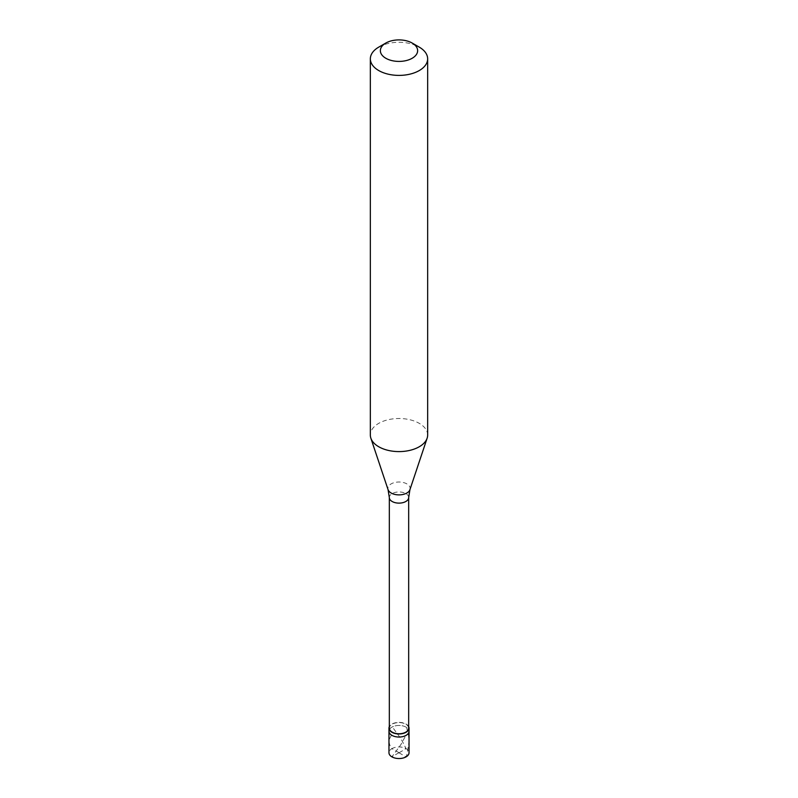 <?xml version="1.0" encoding="UTF-8"?>
<svg xmlns="http://www.w3.org/2000/svg" width="798" height="798" viewBox="0 0 798 798"><rect width="100%" height="100%" fill="white"/><g stroke="black" fill="none" stroke-linecap="round" stroke-linejoin="round"><path stroke-width="0.6" stroke-dasharray="3.99 2.99" d="M399.07 752.704L391.908 748.654A10.035 5.795 0 0 0 388.965 752.753M391.908 727.148A10.035 5.795 0 0 0 388.965 731.247A10.035 5.795 0 0 1 391.908 727.148A10.035 5.795 180 0 1 402.84 725.901A10.035 5.795 180 0 1 409.035 731.247A10.035 5.795 180 0 0 402.84 725.901A10.035 5.795 180 0 0 391.908 727.148M391.259 735.507L389.434 739.018L388.965 741.741L389.763 745.033L391.908 748.654A10.035 5.795 180 0 1 402.84 747.397A10.035 5.795 180 0 1 409.035 752.753M408.676 726.639A10.035 5.795 180 0 0 391.908 724.085A10.035 5.795 0 0 0 389.324 726.639M408.676 728.175A9.676 5.586 180 0 0 402.701 723.018A9.676 5.586 180 0 0 392.157 724.225A9.676 5.586 0 0 0 389.324 728.175M427.658 435.05A28.658 16.549 180 0 0 409.973 419.768A28.658 16.549 180 0 0 378.731 423.349A28.658 16.549 0 0 0 370.342 435.05M378.731 47.142A28.658 16.549 180 0 1 419.269 47.142M398.93 752.704L391.908 756.843L400.766 744.803L405.384 736.285M398.93 752.793L406.092 756.843L406.94 754.469L409.035 741.921L408.566 735.537L406.741 728.125M399.07 752.793L406.092 748.654L401.075 738.888L392.616 727.347M408.676 497.543A9.676 5.586 180 0 0 402.701 492.376A9.676 5.586 180 0 0 392.157 493.593A9.676 5.586 0 0 0 389.324 497.543M409.933 489.673A11.142 6.434 180 0 0 404.227 482.77A11.142 6.434 180 0 0 391.12 483.907A11.142 6.434 0 0 0 388.067 489.673"/><path stroke-width="1.2" d="M388.965 728.175L388.965 752.753A10.035 5.795 0 0 0 395.16 758.1A10.035 5.795 0 0 0 406.092 756.843A10.035 5.795 180 0 0 409.035 752.753L409.035 731.247A10.035 5.795 180 0 1 406.092 735.347A10.035 5.795 0 0 1 395.16 736.594A10.035 5.795 0 0 1 388.965 731.247A10.035 5.795 0 0 0 395.16 736.594A10.035 5.795 0 0 0 406.092 735.347A10.035 5.795 180 0 0 409.035 731.247L409.035 728.175A10.035 5.795 180 0 1 406.092 732.275A10.035 5.795 0 0 1 395.16 733.532A10.035 5.795 0 0 1 388.965 728.175A10.035 5.795 0 0 1 389.324 726.639M389.324 497.543L389.324 728.175A9.676 5.586 0 0 0 395.299 733.332A9.676 5.586 0 0 0 405.843 732.125A9.676 5.586 180 0 0 408.676 728.175L408.676 497.543A9.676 5.586 180 0 1 405.843 501.483A9.676 5.586 0 0 1 395.299 502.7A9.676 5.586 0 0 1 389.324 497.543L388.067 489.673A11.142 6.434 0 0 0 395.738 494.6A11.142 6.434 0 0 0 406.88 493.004A11.142 6.434 180 0 0 409.933 489.673L427.139 438.192A28.658 16.549 180 0 1 419.269 446.75A28.658 16.549 0 0 1 390.601 450.87A28.658 16.549 0 0 1 370.861 438.192A28.658 16.549 0 0 1 370.342 435.05L370.342 58.843A28.658 16.549 0 0 0 388.028 74.134A28.658 16.549 0 0 0 419.269 70.553A28.658 16.549 180 0 0 427.658 58.843A28.658 16.549 180 0 0 419.269 47.142L412.177 43.052A18.633 10.753 180 0 1 412.177 58.264A18.633 10.753 0 0 1 385.823 58.264A18.633 10.753 0 0 1 385.823 43.052L385.823 43.052A18.633 10.753 180 0 1 412.177 43.052M378.731 47.142L385.823 43.052L378.731 47.142A28.658 16.549 0 0 0 370.342 58.843M408.676 726.639A10.035 5.795 180 0 1 409.035 728.175M427.658 58.843L427.658 435.05A28.658 16.549 180 0 1 427.139 438.192M388.067 489.673L370.861 438.192M408.676 497.543L409.933 489.673"/></g></svg>
